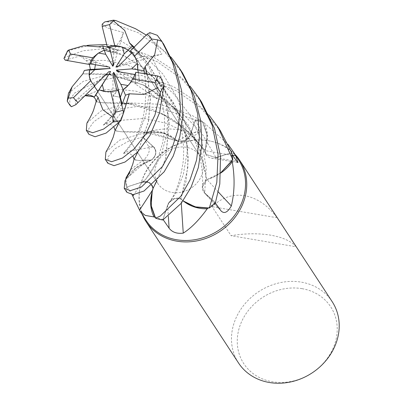 <?xml version="1.0" encoding="UTF-8"?>
<svg xmlns="http://www.w3.org/2000/svg" width="403" height="403" viewBox="0 0 403 403"><rect width="100%" height="100%" fill="white"/><g stroke="black" fill="none" stroke-linecap="round" stroke-linejoin="round"><path stroke-width="0.3" stroke-dasharray="2.02 1.51" d="M189.994 135.615L184.554 140.773L177.33 140.974L184.549 140.778L189.994 135.615L190.407 134.592L189.994 135.615M115.051 130.517L120.875 131.761L151.75 132.834L177.33 141.02L164.495 133.363L148.873 131.771A55.931 48.587 -33.2 0 0 142.763 137.03L153.422 146.823C157.064 151.347 156.349 155.78 151.271 160.122C156.349 155.79 157.064 151.357 153.422 146.823L142.738 137.01L128.753 141.07L115.087 148.722L108.049 156.898L107.868 163.275M134.038 159.417L139.66 160.691L151.357 160.107L136.421 167.744L125.378 180.04A55.931 48.587 -33.2 0 0 126.502 187.123L142.078 182.106L148.732 182.368L152.757 186.967M152.989 188.09L153.049 188.982L152.218 191.309M98.634 46.808L123.917 55.72L142.858 67.497L159.88 83.502L173.622 103.103L182.912 124.693L187.516 146.692L187.874 167.411L180.796 198.755L174.398 198.644L168.993 202.638L167.713 205.167L162.812 219.983A55.931 48.587 -33.2 0 1 155.583 218.154A55.931 48.587 -33.2 0 0 162.812 219.983L167.724 205.152L168.993 202.638L174.393 198.649L180.796 198.755L183.053 200.875M186.262 147.281A25.188 21.878 -33.2 0 0 160.177 157.895A25.188 21.878 -33.2 0 0 157.981 183.647A25.188 21.878 -33.2 0 0 171.849 192.438A25.188 21.878 -33.2 0 0 197.938 181.824A25.188 21.878 -33.2 0 0 200.135 156.072A25.188 21.878 -33.2 0 0 186.262 147.281A25.188 21.878 -33.2 0 0 160.177 157.895A25.188 21.878 -33.2 0 0 157.981 183.647A25.188 21.878 -33.2 0 0 171.849 192.438A25.188 21.878 -33.2 0 0 197.938 181.824A25.188 21.878 -33.2 0 0 200.135 156.072A25.188 21.878 -33.2 0 0 186.262 147.281M238.606 159.936A55.266 48.007 -33.2 0 0 211.197 141.262A55.266 48.007 -33.2 0 0 208.17 140.647A55.266 48.007 -33.2 0 0 139.977 187.853A55.266 48.007 -33.2 0 0 146.113 220.451M163.24 219.766L162.973 219.378A55.266 48.007 -33.2 0 1 155.079 217.313M132.083 194.679L127.116 186.891A55.266 48.007 -33.2 0 1 125.963 179.108A55.266 48.007 -33.2 0 1 125.958 179.058M130.889 169.416L143.831 159.835C148.682 155.069 150.284 150.616 148.636 146.475L143.221 137.398A55.266 48.007 -33.2 0 1 149.956 131.68A55.266 48.007 -33.2 0 1 150.949 130.97C164.298 127.847 177.95 128.411 191.914 132.658L200.064 132.3L200.503 129.091L195.178 120.396L190.543 134.637A945.075 401.529 71.3 0 0 200.503 129.091M234.934 154.319A55.967 48.617 -33.2 0 0 211.958 141.438A55.967 48.617 -33.2 0 0 208.89 140.818A55.967 48.617 -33.2 0 0 139.836 188.619A55.967 48.617 -33.2 0 0 142.435 214.834M332.178 301.681A55.967 48.617 -33.2 0 0 301.358 282.15A55.967 48.617 -33.2 0 0 243.387 305.736A55.967 48.617 -33.2 0 0 238.511 362.962M296.099 246.772L277.123 217.766C267.738 205.334 256.963 197.984 244.807 195.712C232.642 193.833 221.746 197.49 212.114 206.684L231.09 235.69C245.195 233.337 258.373 233.161 270.615 235.161C282.689 237.307 291.188 241.175 296.099 246.772L231.09 235.69M104.004 91.426A25.188 21.878 -33.2 0 0 106.06 91.874A25.188 21.878 -33.2 0 0 117.107 91.269L116.85 90.242M94.876 85.975L93.733 85.446L93.551 84.947L94.413 86.433L93.551 84.947L93.733 85.446L94.629 85.748M91.894 82.615A25.188 21.878 -33.2 0 0 92.191 83.083A25.188 21.878 -33.2 0 0 94.458 85.92M65.21 60.158L80.157 55.967L96.065 62.037L95.41 64.752L96.065 62.037L90.615 63.946L96.065 62.037L109.329 67.099M113.127 62.148L113.827 53.005L110.568 51.911L113.827 53.005L118.2 50.088L109.425 47.322L118.2 50.088L113.767 64.702M302.099 288.674A51.927 45.106 -33.2 0 0 239.518 327.085A51.927 45.106 -33.2 0 0 272.388 381.772A51.927 45.106 -33.2 0 0 334.964 343.356A51.927 45.106 -33.2 0 0 302.099 288.674M143.831 159.835A946.43 49.367 19.2 0 0 151.15 160.248A9.42 8.186 -33.2 0 0 153.538 146.747L143.221 137.398M151.15 160.248A41.035 35.645 -33.2 0 0 144.758 162.58A41.035 35.645 -33.2 0 0 128.209 175.048M144.758 162.58L125.963 179.108L125.378 180.04L136.4 167.764L151.19 160.036L144.758 162.58M105.898 152.057L119.701 140.068L147.705 131.892L149.956 131.68L161.92 132.642L172.514 137.08A41.035 35.645 -33.2 0 0 150.949 130.97M136.491 154.47L134.108 159.88L140.063 160.656L151.196 160.036M117.419 125.66L115.137 130.874L121.167 131.736L143.488 131.726L177.365 140.995L164.469 133.353L148.873 131.771A55.931 48.587 -33.2 0 0 142.763 137.03L153.447 146.823C157.16 151.513 156.339 156.011 150.989 160.323M152.571 190.004A946.43 240.596 -38.2 0 0 153.08 189.203A9.42 8.186 -33.2 0 0 142.068 181.995L127.116 186.891M153.08 189.203A41.035 35.645 -33.2 0 0 151.316 195.39M153.049 189.027C152.158 183.153 148.5 180.846 142.078 182.106L126.502 187.123L142.083 182.101C148.687 180.856 152.339 183.274 153.049 189.365M181.29 203.233A946.43 19.651 -94.4 0 1 181.002 198.845A9.42 8.186 -33.2 0 0 167.608 205.137L162.973 219.378M181.002 198.845A41.035 35.645 -33.2 0 0 185.637 202.694M167.713 205.167L168.983 202.659L174.383 198.669L180.786 198.78M218.355 192.024A946.43 471.122 -147.4 0 1 207.001 179.526A9.42 8.186 -33.2 0 0 204.104 192.518A9.42 8.186 -33.2 0 0 204.613 193.027L215.288 202.885M207.001 179.526A41.035 35.645 -33.2 0 0 213.394 177.194A41.035 35.645 -33.2 0 0 220.844 172.983M215.414 202.764L204.709 192.921L215.388 202.744A55.931 48.587 -33.2 0 1 209.278 208.008A55.931 48.587 -33.2 0 0 215.388 202.744L204.704 192.951L202.382 187.027L206.81 179.683L213.394 177.194L220.859 172.686M208.195 208.094A55.266 48.007 -33.2 0 0 214.93 202.377M232.637 155.271A946.43 662.351 140 0 1 205.077 150.571A9.42 8.186 -33.2 0 0 211.288 158.127A9.42 8.186 -33.2 0 0 216.084 157.78L231.035 152.888L232.083 154.445M205.077 150.571A41.035 35.645 -33.2 0 0 206.835 144.385A41.035 35.645 -33.2 0 0 204.114 122.839L228.113 144.45M204.114 122.839A55.266 48.007 -33.2 0 0 203.072 122.462A55.266 48.007 -33.2 0 0 195.178 120.396M231.685 152.641L216.053 157.638L231.649 152.651A55.931 48.587 -33.2 0 1 232.773 159.739A55.931 48.587 -33.2 0 0 231.649 152.651L216.068 157.674L206.14 154.52L205.102 150.793L206.835 144.385L206.825 132.925L202.568 121.62A55.931 48.587 -33.2 0 0 195.339 119.797L190.407 134.592L195.349 119.762L157.971 107.5L137.131 106.447L118.744 109.223L103.989 114.749L93.773 121.741L88.725 128.819L88.947 134.35M232.188 160.666A55.266 48.007 -33.2 0 0 231.035 152.888M177.36 140.838L172.514 137.08A41.035 35.645 -33.2 0 1 177.149 140.929A946.43 402.103 71.3 0 0 191.914 132.658M177.149 140.929A9.42 8.186 -33.2 0 0 185.315 140.576A9.42 8.186 -33.2 0 0 190.543 134.637M86.907 123.106L101.118 110.901L129.418 102.906L159.82 104.281L192.417 115.641L202.543 121.575L207.142 135.468L205.031 150.777L207.142 135.494L202.568 121.62A55.931 48.587 -33.2 0 0 195.339 119.797L190.438 134.607C187.551 140.546 183.073 142.622 177.018 140.843M99.022 46.778L120.507 53.962L142.335 66.898L161.789 85.486L176.625 108.493L185.516 133.826L188.302 158.928L186.05 181.274L180.801 198.911L183.068 200.855L180.791 198.936M98.151 97.345L96.206 101.994L102.508 102.725L126.24 102.936L161.603 113.555L185.712 129.434L205.072 150.752L206.109 154.47L216.053 157.638L206.109 154.47L205.102 150.793M96.141 101.571L102.171 102.75L133.685 104.039L152.077 109.263L171.335 118.749L189.617 132.703L205.243 150.687M202.382 187.027L206.804 179.637L202.387 186.987L204.709 192.921L202.387 186.987C203.102 177.985 202.266 167.975 199.883 156.948C197.823 147.891 194.543 139.106 190.045 130.592C185.335 121.736 179.521 113.711 172.605 106.508L158.228 93.964L143.115 84.821L106.689 73.945L82.852 73.83L114.387 74.983L145.674 85.98L176.121 109.193L197.893 142.501L206.956 179.693L220.859 172.655L206.961 179.738M143.115 84.821L167.844 101.425L188.251 124.925L201.48 152.515L206.81 179.683M153.049 188.982L152.999 188.357M277.123 217.766L212.114 206.684M118.034 89.879L113.172 95.909L119.872 97.219L113.178 95.909L112.764 73.89M121.61 104.186L115.55 112.009L113.671 122.321L113.172 95.909L117.107 91.269M118.648 65.961L136.254 58.893L131.469 53.267L137.826 61.049L132.073 52.672L137.826 61.049L117.701 66.898M137.297 63.397A25.188 21.878 -33.2 0 0 134.34 55.508A25.188 21.878 -33.2 0 0 134.028 55.045M138.365 72.701L139.514 81.023L135.312 83.96L135.912 74.646L134.99 74.49M128.033 85.527A25.188 21.878 -33.2 0 0 135.912 74.646M75.85 104.674L75.23 100.851L108.825 71.694M135.816 72.273L135.312 83.96L117.202 71.492M120.457 72.041L139.514 81.023L138.37 72.701M149.825 32.613L150.178 37.711L161.956 54.032L137.826 61.049L136.259 58.898L141.866 56.647L133.776 47.458M160.465 77.124L157.734 80.575L157.034 98.916L135.312 83.96L139.514 81.023L145.901 84.036L144.445 73.724M125.046 180.589L125.348 180.086A55.967 48.617 -33.2 0 0 126.466 187.133L126.824 192.251M148.818 131.776A55.967 48.617 -33.2 0 0 142.738 137.01M182.614 73.069L163.019 50.093L138.169 32.714L108.216 21.878L104.77 21.918M201.535 101.994L181.839 78.933L157.11 61.664L131.721 51.922L106.236 48.456L83.129 50.753L65.059 57.342L63.961 58.415M67.573 50.803L89.793 45.166M106.704 44.562L130.446 48.269L154.505 57.684L173.361 69.981L189.979 86.035M220.496 130.97L200.704 107.833L176.076 90.66L155.674 82.262L135.101 78.031L115.565 77.698L98.201 80.66L74.56 93.103L69.724 99.989L69.976 105.354M68.46 93.33L83.174 81.391L111.293 73.83L141.473 75.411L173.456 86.655L192.533 99.108L208.94 115.026M147.221 74.192L150.395 99.037L148.541 121.399L137.942 151.719M125.348 180.086L125.378 180.035A55.931 48.587 -33.2 0 0 126.502 187.123L126.466 187.133M147.05 74.162L150.259 99.279L148.395 121.59L137.891 151.775M157.034 98.916L149.448 92L145.448 85.859L145.901 84.036M102.201 24.13L107.294 27.933L123.52 32.562L120.089 40.512L114.104 49.352L109.556 47.856M120.089 40.512L143.085 54.36L162.973 74.132L177.592 98.413L185.718 124.975L187.264 151.206L183.315 174.529L175.915 192.906L167.724 205.157L162.802 220.013M75.23 100.851L84.806 95.813M119.081 122.623L123.474 113.087M123.474 113.248L119.142 122.557M123.474 113.157L120.855 113.157L113.671 122.326M80.157 55.967L86.197 60.521L89.385 64.445M161.956 54.032L151.719 56.254L141.866 56.647M163.643 44.073L157.714 35.802A55.967 48.617 -33.2 0 1 161.391 40.627M134.008 47.227L148.284 63.946L159.079 82.907L165.996 103.057L169.023 123.207L165.603 158.303L156.938 180.625M155.135 183.924L153.034 188.831M146.274 35.081L171.048 57.105M134.128 47.111L148.173 63.488L158.973 82.267L165.991 102.377L169.119 122.512L165.834 157.795L156.984 180.574M152.944 188.549L152.908 189.083M94.65 69.235L89.622 70.072M202.543 121.575A55.967 48.617 -33.2 0 0 195.349 119.762M123.52 32.562L118.2 50.088L113.827 53.005L114.104 49.352M153.538 146.747A945.075 49.297 19.2 0 1 148.636 146.475M142.068 181.995A945.075 240.248 -38.2 0 1 133.902 194.599M167.608 205.137A945.075 19.621 -94.4 0 0 168.343 216.406M204.613 193.027A945.075 470.447 -147.4 0 0 220.985 210.834M216.084 157.78A945.075 661.404 140 0 0 236.677 161.271M149.448 92L145.735 115.535L138.451 134.199L123.862 153.1L125.862 151.735L153.447 146.823M83.925 96.267L97.979 90.655L114.548 88.907L135.751 91.123L159.195 98.977L182.085 113.142L201.747 133.186L216.068 157.674M115.55 112.009L103.294 125.192L103.984 124.315L111.173 121.157L144.193 118.406L166.902 123.434L190.438 134.607M86.197 60.521L105.218 60.39L127.816 65.125L151.352 75.955L173.023 93.033L190.357 115.414L201.646 141.206L206.25 167.925L204.704 192.951M142.078 182.106L145.423 179.793L161.135 155.009L167.028 133.821L168.288 108.669L163.346 81.93L151.719 56.254M115.953 20.608A55.967 48.617 -33.2 0 0 108.216 21.878M68.616 50.466A55.967 48.617 -33.2 0 0 65.059 57.342M139.977 187.853L139.836 188.619M92.191 83.083L91.582 82.157M95.204 87.693L157.981 183.647L95.204 87.693M204.104 192.518L221.302 211.217M211.288 158.127L238.012 162.626M185.315 140.576L200.064 132.3M168.983 202.659L168.998 202.644C175.658 194.402 180.398 180.625 183.214 161.301C184.725 144.093 182.166 127.338 175.532 111.042C171.869 102.176 167.079 93.914 161.16 86.247C155.246 78.625 148.546 71.991 141.065 66.344L123.917 55.72M161.603 113.555C176.781 120.552 194.775 135.448 206.109 154.47L206.14 154.515M134.34 55.508L133.736 54.576M137.358 60.118L200.135 156.072L137.358 60.118M211.197 141.262L211.958 141.438M140.063 160.656L139.66 160.691M145.448 85.859C146.299 103.687 144.037 118.643 138.662 130.738L134.028 140.153C131.282 144.753 128.794 148.158 126.567 150.379L123.061 153.573L126.134 152.903L127.6 152.989L130.149 153.78L133.035 156.394M134.058 159.316L134.108 159.88M87.108 45.453L87.446 45.443M96.206 101.994L96.166 101.46M102.171 102.75L102.508 102.725M129.418 102.906L122.754 103.606C123.605 103.148 127.247 103.289 133.685 104.039M115.137 130.874L115.092 130.355M114.079 127.419L112.497 125.63L111.183 124.784L108.775 124.023L106.815 123.963L103.672 124.875C105.5 124.008 113.918 116.467 120.331 100.271M121.167 131.736L120.875 131.761M151.75 132.834L144.047 132.345L147.705 131.892M111.293 73.835L105.077 74.555C105.828 74.711 106.412 73.759 114.387 74.983M151.961 185.32L150.843 183.959L149.06 182.715L146.254 181.929L142.974 182.216L141.539 182.776L145.236 179.637L148.989 175.214L153.069 168.943L156.913 161.386L162.757 142.642L164.495 129.192L164.434 115.127L160.041 91.723L148.788 66.792L131.328 45.212"/><path stroke-width="0.6" d="M152.757 186.967L152.989 188.09M171.048 57.105L179.99 69.059L191.173 90.7L197.692 113.858L199.404 137.499L196.538 160.157L189.994 180.035L180.957 196.15L160.399 215.978L155.608 218.199L151.115 205.379L152.253 191.188L151.11 205.354L155.079 217.313A55.266 48.007 -33.2 0 1 154.037 216.935L145.347 215.439L140.138 211.318L132.083 194.679M140.138 211.318L146.113 220.451A55.266 48.007 -33.2 0 0 176.549 239.735A55.266 48.007 -33.2 0 0 233.795 216.441A55.266 48.007 -33.2 0 0 238.606 159.936L232.637 150.803L235.664 155.714L238.012 162.626L236.677 161.271L232.083 154.445M181.29 203.233A946.43 19.651 -94.4 0 0 183.254 233.13C176.957 233.926 172.247 232.289 169.119 228.219L163.24 219.766M128.209 175.048A41.035 35.645 -33.2 0 0 125.912 178.015A55.266 48.007 -33.2 0 0 125.958 179.058M125.912 178.015L130.889 169.416M142.435 214.834A55.967 48.617 -33.2 0 0 146.047 221.63A55.967 48.617 -33.2 0 0 176.872 241.16A55.967 48.617 -33.2 0 0 234.838 217.575A55.967 48.617 -33.2 0 0 239.714 160.349A55.967 48.617 -33.2 0 0 234.934 154.319M146.047 221.63L238.511 362.962A55.967 48.617 -33.2 0 0 269.335 382.492A55.967 48.617 -33.2 0 0 327.301 358.907A55.967 48.617 -33.2 0 0 332.178 301.681L239.714 160.349M104.004 91.426L99.083 89.849L97.909 91.365L94.413 86.433L97.909 91.365L102.337 84.711L104.004 91.426M89.234 75.195L89.622 70.072L94.786 69.709L89.234 75.195A25.188 21.878 -33.2 0 0 91.894 82.615M84.388 70.434L94.65 69.235L95.41 64.752L94.65 69.235L90.373 69.442L84.388 70.434L82.852 73.83L72.177 86.69L67.23 101.143L68.46 93.33L72.137 86.766M98.493 53.065L104.221 50.153L105.712 54.294L98.493 53.065A25.188 21.878 -33.2 0 0 90.615 63.946L109.329 67.099L110.18 68.485L94.65 69.235M109.556 47.856L102.705 45.957L104.216 50.153L110.568 51.911L104.216 50.153L97.949 53.423L92.776 57.775L70.379 53.957L68.868 49.982L67.573 50.803L63.961 58.415L65.21 60.158L89.496 64.465L90.615 63.946M122.527 47.166L128.28 50.012L124.189 53.881L122.527 47.166A25.188 21.878 -33.2 0 0 120.472 46.718A25.188 21.878 -33.2 0 0 109.425 47.322L113.767 64.702L112.815 66.253L113.127 62.148M152.571 190.004A946.43 240.596 -38.2 0 1 139.503 210.069M152.218 191.309L151.316 195.39A41.035 35.645 -33.2 0 0 154.037 216.935M151.316 195.39L151.327 206.85L155.079 217.313M183.053 200.875L185.637 202.694A41.035 35.645 -33.2 0 0 207.202 208.809C199.142 220.008 191.158 228.118 183.254 233.13M207.202 208.809A55.266 48.007 -33.2 0 0 208.195 208.094L196.231 207.132L185.637 202.694M218.355 192.024A946.43 471.122 -147.4 0 0 231.337 205.953C227.635 212.472 224.184 214.099 220.985 210.834L215.288 202.885M220.844 172.983A41.035 35.645 -33.2 0 0 232.244 161.759C234.949 177.416 234.647 192.15 231.337 205.953M221.302 211.217L220.985 210.834M232.244 161.759A55.266 48.007 -33.2 0 0 232.188 160.666L220.859 172.686M189.979 86.035L198.961 98.05L212.255 125.514L218.058 154.294L216.814 182.358L209.333 208.003L195.163 206.845L183.068 200.855L195.138 206.835L208.195 208.094M232.637 155.271A946.43 662.351 140 0 0 235.664 155.714M228.113 144.45L232.637 150.803M208.94 115.026L217.877 126.97L232.803 159.689L220.859 172.655L232.188 160.666M116.85 90.242L112.764 73.89L113.711 72.338L120.814 84.298L123.142 89.708L120.341 97.259L119.872 97.219L120.341 97.259L123.142 89.708C127.126 87.038 130.26 83.456 132.537 78.958A25.188 21.878 -33.2 0 0 135.816 72.273L157.689 75.955L160.465 77.124L164.051 85.194L159.613 112.618L149.956 135.473L137.604 152.077L125.086 162.006L114.049 165.673L107.868 163.275L105.289 159.331L105.898 152.057L109.339 146.022L113.183 137.221L115.051 130.517L119.142 122.557M113.711 72.338L122.164 104.125L125.494 95.184L129.232 93.834L123.474 113.087M133.776 47.458L132.416 46.098L128.275 50.012L131.469 53.267L128.275 50.012L120.301 46.461L114.729 45.468L109.566 24.643L113.455 20.87M134.028 55.045A25.188 21.878 -33.2 0 0 132.073 52.672L117.701 66.898L115.898 67.064L118.648 65.961M138.37 72.701L137.74 69.79L131.741 68.878L137.297 63.397L137.74 69.79L138.365 72.701M120.814 84.298L128.033 85.527L123.142 89.708L125.494 95.184M94.629 85.748L108.825 71.694L110.629 71.527L94.403 96.831L95.788 95.048L98.151 97.345M110.629 71.527L102.337 84.711M110.18 68.485L94.786 69.709M112.815 66.253L105.712 54.294M115.898 67.064L124.189 53.881M134.99 74.49L117.202 71.492L116.346 70.107L120.457 72.041M116.346 70.107L131.741 68.878M144.445 73.724L143.811 70.711L137.74 69.79C137.997 64.974 136.955 60.4 134.612 56.062A25.188 21.878 -33.2 0 0 133.736 54.576A25.188 21.878 -33.2 0 0 130.441 50.763L132.073 52.672M95.788 95.048L99.083 89.849L105.893 91.612L110.588 91.264A25.188 21.878 -33.2 0 0 118.034 89.879L123.111 110.19L123.474 113.157L120.89 120.658L106.14 133.055L95.083 136.748L88.947 134.35L86.323 130.34L86.907 123.106L89.179 119.253C89.36 118.94 92.64 113.047 93.718 109.646L96.141 101.571L98.06 97.496L102.906 109.787L112.654 117.082L113.157 121.928L103.556 129.096L92.619 132.753L86.323 130.34M144.964 66.802L154.671 54.763L157.644 39.857L161.89 41.408L172.555 62.551L178.781 85.199L180.463 108.231L177.814 130.345L171.471 150.037L162.505 166.454L141.433 186.992L130.391 190.659L124.21 188.251L125.046 180.589L129.449 172.691L132.733 164.278L134.038 159.417L137.942 151.719M124.21 188.251L126.824 192.251L133.061 194.664L144.052 190.997L164.187 171.769L173.209 156.042L179.839 136.672L182.987 114.598L181.682 90.907L175.245 66.787L163.643 44.073L157.296 35.308L149.825 32.613L147.231 34.134L130.441 50.763M129.212 93.788L143.78 94.473L157.241 87.965L160.495 92.07L154.964 114.971L145.654 134.31L134.169 148.898L122.482 158.026L111.626 161.724L105.289 159.331M155.608 218.199A55.967 48.617 -33.2 0 0 162.802 220.013L181.229 203.308L190.982 187.405L198.286 167.703L201.868 145.095L200.744 120.769L194.387 96.257L182.614 73.069L179.99 69.059M129.685 43.333L124.663 30.381L113.455 20.865L113.525 20.15L115.953 20.608L135.579 28.759L146.274 35.081M89.793 45.166L106.704 44.562M71.396 106.73A55.967 48.617 -33.2 0 1 67.719 101.909L67.23 101.143A55.967 48.617 -33.2 0 0 67.719 101.909L69.976 105.354L71.396 106.73L75.85 104.674L94.876 85.975A25.188 21.878 -33.2 0 1 91.582 82.157A25.188 21.878 -33.2 0 1 90.705 80.676L73.472 97.682L68.465 98.09M145.196 66.827L147.221 74.192M143.811 70.711L145.02 66.807L147.05 74.162M137.891 151.775L136.491 154.47M98.649 46.844L83.789 45.705L68.868 49.982M98.584 46.688L99.022 46.778M113.525 20.15L104.77 21.918L102.201 24.13L102.201 26.543L107.279 46.859L109.425 47.322M102.705 45.957L98.634 46.808M96.166 101.46L95.249 98.654L92.997 96.292L89.793 95.098L88.186 95.007L85.053 95.697L94.403 96.831M232.803 159.689A55.967 48.617 -33.2 0 0 231.685 152.641L220.496 130.97L217.882 126.97M121.61 104.186L122.164 104.125M117.419 125.66L119.081 122.623M129.308 93.99L123.474 113.248M209.333 208.003A55.967 48.617 -33.2 0 0 215.414 202.764L219.796 184.03L220.537 156.621L214.512 128.481L201.535 101.994L198.961 98.05M89.385 64.445L90.373 69.442M157.714 35.802L157.296 35.308M132.416 46.098L129.721 43.297L134.008 47.227M156.938 180.625L155.135 183.924M129.837 43.176L134.128 47.111M156.984 180.574L152.944 188.549L152.223 191.294M134.612 56.062L151.845 39.051L157.644 39.857M132.537 78.958L154.933 82.776L157.241 87.965M110.588 91.264L115.747 112.094L112.654 117.077M89.622 70.072L89.622 70.072C88.806 74.036 89.169 77.572 90.705 80.676M92.776 57.775A25.188 21.878 -33.2 0 0 89.496 64.465M114.729 45.468A25.188 21.878 -33.2 0 0 107.279 46.859M133.902 194.599A945.075 240.248 -38.2 0 1 132.95 196.039M168.343 216.406A945.075 19.621 -94.4 0 0 169.119 228.219M113.157 121.928A55.967 48.617 -33.2 0 0 120.89 120.658M115.747 112.094A48.97 42.537 -33.2 0 0 123.111 110.19M70.379 53.957A48.97 42.537 -33.2 0 0 67.628 60.777M73.472 97.682A48.97 42.537 -33.2 0 0 78.081 102.604M161.89 41.408A55.967 48.617 -33.2 0 0 161.391 40.627M151.845 39.051A48.97 42.537 -33.2 0 0 147.231 34.134M160.495 92.07A55.967 48.617 -33.2 0 0 164.051 85.194M109.566 24.643A48.97 42.537 -33.2 0 0 102.201 26.543M154.933 82.776A48.97 42.537 -33.2 0 0 157.689 75.955M136.557 154.344L136.39 154.656M133.035 156.394L134.058 159.316M90.02 45.136L86.927 45.468M115.092 130.355L114.079 127.419M117.52 125.474L117.369 125.751M152.999 188.357L151.961 185.32M131.328 45.212L131 44.904M155.069 184.04L155.21 183.783"/></g></svg>

